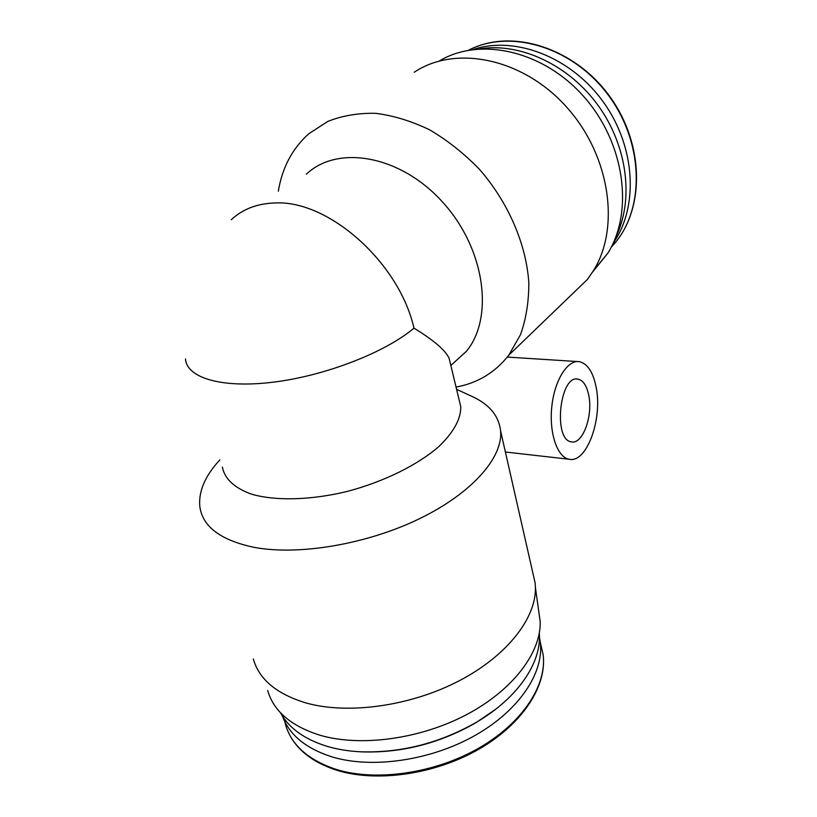 <?xml version="1.0" encoding="UTF-8"?>
<svg xmlns="http://www.w3.org/2000/svg" width="817" height="817" viewBox="0 0 817 817"><rect width="100%" height="100%" fill="white"/><g stroke="black" fill="none" stroke-linecap="round" stroke-linejoin="round"><path stroke-width="1.23" d="M458.96 399.217L460.768 406.723C460.941 418.978 453.69 432.203 439.025 446.399C417.885 464.893 383.939 481.754 347.184 491.446C310.358 500.372 274.737 501.107 250.962 493.989C234.183 487.749 224.655 478.772 222.357 467.048M456.58 389.321L471.184 396.051C489.046 403.966 498.85 415.618 500.617 431.008C503.006 457.193 472.829 492.692 419.969 518.478C367.211 544.265 298.409 555.897 253.709 547.267C220.804 540.211 202.871 526.822 199.889 507.102C198.235 491.783 204.904 476.035 219.896 459.848M532.592 571.788L535.135 583.001L535.421 587.566C536.177 617.856 507.582 655.51 459.287 680.745C411.063 705.98 348.665 714.793 306.549 703.1C276.922 694.256 259.163 679.54 253.301 658.951M278.331 191.188C282.202 167.659 292.323 148.541 308.703 133.825L327.78 121.437C342.364 115.646 358.326 112.94 375.667 113.318C393.498 115.595 411.482 121.09 429.609 129.821C447.43 140.31 463.985 153.412 479.273 169.119C508.307 202.259 526.26 244.16 528.824 282.682C528.875 301.544 526.117 318.844 520.541 334.592L508.817 355.129C495.122 372.542 477.537 383.183 456.039 387.074M306.385 174.174C337.544 144.456 400.442 155.118 442.702 202.197C485.278 248.94 494.173 317.66 466.476 351.208L451.137 365.219M414.209 72.243C454.998 44.812 522.267 57.782 566.15 106.578C610.279 155.118 620.328 227.647 593.53 270.539L587.352 279.506L568.989 297.194M450.422 363.688L449.136 358.357C445.449 350.248 433.725 340.189 413.953 328.148C385.685 352.158 326.075 375.565 274.042 382.07C221.907 388.678 186.664 377.893 185.51 358.939M538.474 609.359L540.2 621.645C541.089 652.099 513.679 689.497 467.283 714.262C420.959 738.997 360.869 747.249 319.968 735.229C291.158 726.15 273.736 711.27 267.7 690.6M539.281 633.246C541.855 661.852 518.458 697.687 476.434 722.269C439.301 743.378 400.442 753.213 359.878 751.763C348.052 751.109 337.155 749.312 327.178 746.37C304.373 739.283 288.779 728.039 280.405 712.628M495.368 709.493L475.76 722.82C439.229 743.593 401.004 753.264 361.094 751.844L359.286 751.732M539.424 637.189L540.313 642.428C544.04 672.33 519.694 710.044 475.371 735.269C431.121 760.504 372.082 769.103 331.876 756.848C305.793 748.443 289.31 734.84 282.416 716.06M439.301 61.009C479.814 36.51 543.591 50.48 584.247 97.121C625.148 143.537 633.675 211.93 607.94 253.056L592.642 271.969M479.753 48.867C520.204 42.229 569.265 65.013 598.585 106.087C627.956 147.131 633.849 200.655 615.742 237.093M473.237 49.5C515.078 35.448 571.379 57.037 603.579 102.339C635.963 147.53 638.475 207.477 613.23 243.098M596.124 387.125C602.803 418.702 586.769 463.392 569.245 459.256C557.408 457.53 548.973 433.163 551.792 406.754C554.457 380.324 567.549 359.582 579.304 361.665C587.474 363.555 593.081 372.041 596.124 387.125M588.761 395.336C593.142 415.72 582.725 444.56 571.543 441.854C552.792 440.496 559.645 374.441 578.007 379.139C583.185 380.334 586.769 385.726 588.761 395.336M231.252 219.753C242.608 209.121 257.13 203.535 274.839 202.984C328.393 199.705 399.278 262.666 413.953 328.148M540.558 643.51L543.152 654.764C546.961 684.922 522.839 722.851 478.823 748.117C434.879 773.382 376.157 781.859 336.083 769.379C306.916 759.585 289.8 743.633 284.755 721.523M468.468 50.245C509.645 28.738 571.481 46.457 607.266 93.751C643.336 140.851 645.195 206.017 615.906 241.883L611.126 247.398M500.617 431.008L535.135 583.001M508.817 355.129L587.352 279.506M449.136 358.357L460.768 406.723M540.2 621.645L535.421 587.566M475.76 722.82L476.434 722.269M361.094 751.844L359.878 751.763M540.313 642.428L543.152 654.764C547.094 685.596 522.992 723.709 479.222 748.995C435.512 774.281 377.066 782.788 336.91 770.298C313.462 762.721 297.551 750.598 289.167 733.942M450.851 365.475L466.476 351.208M607.94 253.056L593.53 270.539M612.076 245.519L615.906 241.883C644.409 206.915 643.908 144.701 610.83 97.958C577.976 51.073 519.071 29.872 476.577 46.671M577.496 361.553L507.296 357.07M569.245 459.256L505.386 452.005M578.007 379.139L576.914 379.068"/></g></svg>
